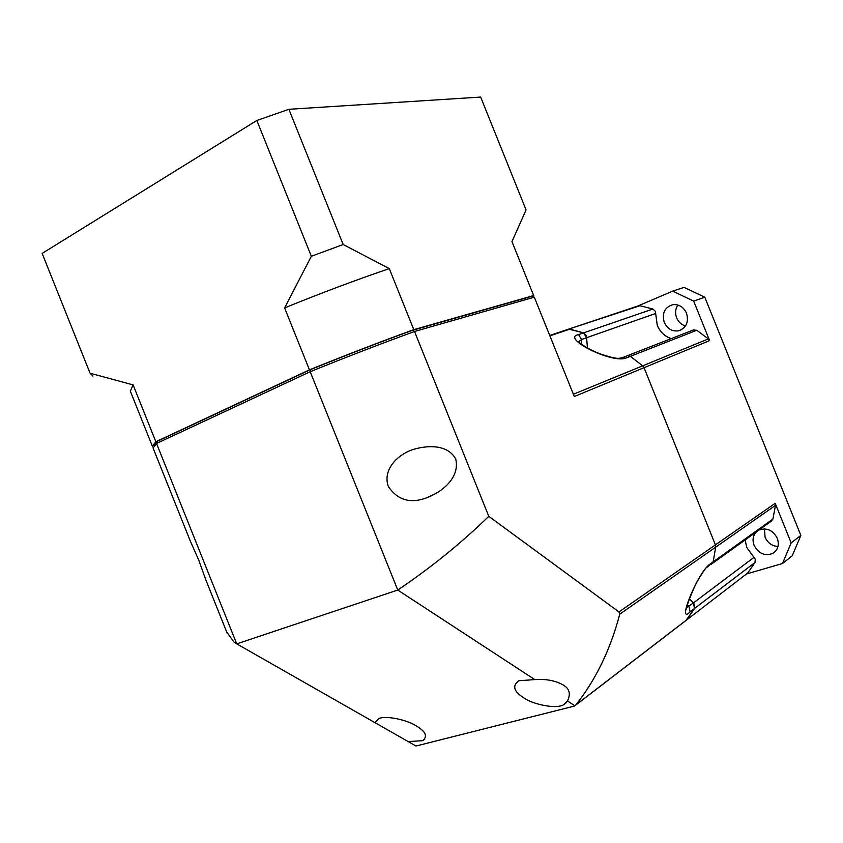 <?xml version="1.0" encoding="UTF-8"?>
<svg xmlns="http://www.w3.org/2000/svg" width="843" height="843" viewBox="0 0 843 843"><rect width="100%" height="100%" fill="white"/><g stroke="black" fill="none" stroke-linecap="round" stroke-linejoin="round"><path stroke-width="1.26" d="M586.264 335.44L583.63 332.869L586.58 337.716L587.508 348.011L586.264 335.44M800.85 535.41L792.241 555.779L782.494 563.514L791.166 542.892L800.85 535.41L704.79 297.2L684.031 287.389L672.693 291.13L638.109 305.904L639.953 305.724L652.925 309.023L655.39 311.373L657.255 325.314C660.122 332.005 664.79 336.431 671.249 338.612M745.117 539.963L746.793 547.518L755.233 559.151L755.043 562.46L694.558 608.446L694.727 604.884L693.357 602.966L694.558 608.446L685.865 620.564L747.667 573.05L686.634 619.974M686.518 607.698L693.357 602.966L689.469 598.836L693.357 602.966L753.958 557.392M685.496 325.978C681.407 324.755 678.457 322.058 676.644 317.874C674.937 313.217 675.348 308.928 677.877 305.018M664.252 322.416C661.776 313.269 664.611 307.358 672.746 304.681C678.963 304.123 683.557 306.947 686.539 313.174C688.984 322.163 686.265 328.053 678.383 330.846C672.019 331.584 667.308 328.77 664.252 322.416M777.984 546.506C772.04 546.053 767.731 542.966 765.075 537.244L764.485 528.877M758.932 530.047L759.037 529.994C766.824 527.423 772.915 530.184 777.299 538.308C779.49 545.021 777.941 550.068 772.652 553.472C764.749 556.296 758.552 553.577 754.085 545.316C752.198 540.068 752.936 535.6 756.308 531.933M711.344 564.199L713.125 561.891L707.878 566.696M791.166 542.892L775.202 503.313L775.476 505.368L715.718 547.128L715.412 544.884L715.718 547.128L713.125 561.891L772.915 519.067L771.219 521.227L712.24 563.556M154.09 445.631L157.493 441.184L310.319 369.677L310.192 371.721L397.748 590.047L236.725 643.873L374.987 722.662L378.549 718.731C385.746 714.959 407.97 720.28 416.115 725.834C425.789 731.524 427.928 736.476 422.554 740.67L408.233 741.608L415.81 745.929L416.895 745.792L573.999 706.181L574.894 705.812L567.455 700.955L563.651 704.748C555.895 709.479 531.88 704.063 523.514 697.667C513.672 691.365 512.112 685.728 518.856 680.744L534.778 679.595L397.748 590.047C430.762 567.803 461.11 543.229 488.782 516.327L618.983 611.934L715.412 544.884L644.041 367.696L642.693 365.83L644.041 367.696L574.294 396.526L534.314 297.179L414.535 331.489C380.994 343.691 346.21 357.095 310.192 371.721L156.535 443.46L153.099 448.054M693.094 330.087L696.792 330.266L630.343 356.347L627.487 355.693L630.343 356.347L642.693 365.83L708.352 338.897L709.606 340.604L693.684 301.109L672.693 291.13M621.649 357.948L694.116 329.687M639.953 305.724L568.667 329.118L583.63 332.869L652.925 309.023M704.79 297.2L693.684 301.109M746.603 573.946L782.494 563.514M775.476 505.368L772.915 519.067M755.043 562.46L747.667 573.05M696.792 330.266L708.352 338.897M205.776 579.742L198.79 560.216L190.191 540.784M455.747 459.077C448.076 444.862 429.435 445.199 415.82 448.739C400.025 452.533 381.953 468.276 388.307 486.464C397.359 499.846 409.803 503.745 425.652 498.181C441.679 492.449 460.141 478.002 455.747 459.077M374.987 722.662L408.233 741.608M567.455 700.955C570.859 693.989 569.52 688.72 563.44 685.127C555.674 680.638 546.116 678.794 534.778 679.595M578.54 341.51L578.551 341.531C578.625 342.553 587.961 349.455 601.122 354.197C619.004 360.109 619.078 358.127 622.629 357.59L625.485 358.254L630.343 356.347L642.693 365.83L573.388 394.261L534.388 297.347L532.059 296.241L412.659 330.245C379.74 342.195 345.63 355.346 310.319 369.677M625.485 358.254C610.553 363.207 560.563 337.79 578.572 334.608L583.63 332.869L569.879 329.16L549.878 335.851M574.894 705.812L575.853 704.927C595.822 679.743 610.458 649.489 619.753 614.178L715.718 547.128L713.125 561.891L708.752 565.021L706.971 567.339C706.95 565.59 696.286 581.47 692.82 590.806C685.717 607.234 686.012 610.912 686.213 609.004M708.752 565.021C696.139 575.969 676.497 625.822 690.154 611.807L694.558 608.446L686.834 619.742L575.853 704.927M775.202 503.313L715.412 544.884L644.041 367.696L709.606 340.604M488.782 516.327L414.535 331.489L412.659 330.245M226.672 631.955L233.848 641.913L236.725 643.873L156.535 443.46L157.493 441.184M574.294 396.526L573.388 394.261M619.753 614.178L618.983 611.934M655.664 313.48L581.544 339.487L578.677 341.721M42.519 254.333L42.15 253.406L256.841 120.475L288.886 109.295L480.658 97.071L526.074 209.896L511.954 241.593L533.735 295.735L533.524 296.852M92.909 376.083L90.075 373.259L42.15 253.406M256.841 120.475L311.341 256.283L343.175 244.512L288.886 109.295M311.341 256.283L284.607 307.927C320.593 293.238 355.483 280.129 389.276 268.611L343.175 244.512M130.338 391.184L133.099 384.893L90.064 373.217M130.201 390.825L152.341 446.168L155.85 441.753L133.099 384.893M284.607 307.927L309.444 369.856C345.472 355.24 380.256 341.836 413.797 329.655L389.276 268.611M511.954 241.593L533.672 295.556L413.797 329.655M309.444 369.856L155.85 441.753M687.34 604.779L688.942 606.286L690.154 611.807M578.572 334.608L581.544 339.487L581.47 344.281M772.652 553.472L775.381 551.385M678.383 330.846L681.787 329.539M638.815 305.693L549.72 335.451M227.157 633.167L205.365 578.709M190.644 541.901L153.004 447.833M566.601 702.514L563.651 704.748M424.798 739.132L422.554 740.67M435.799 493.587L425.652 498.181M155.902 442.533L154.849 444.872M575.59 705.222L685.865 620.564M90.075 373.259L42.171 253.48"/></g></svg>
